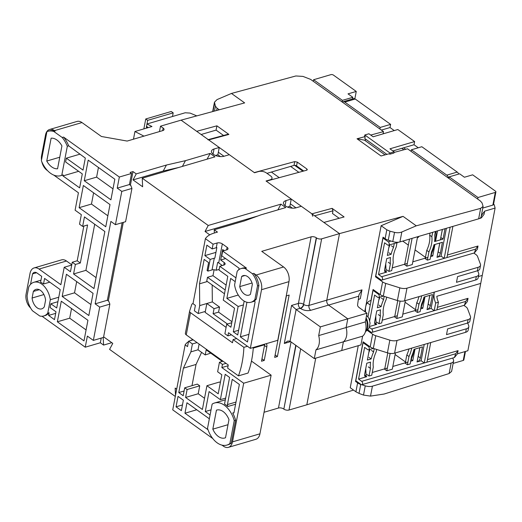 <?xml version="1.0" encoding="UTF-8"?>
<svg xmlns="http://www.w3.org/2000/svg" width="522" height="522" viewBox="0 0 522 522"><rect width="100%" height="100%" fill="white"/><g stroke="black" fill="none" stroke-linecap="round" stroke-linejoin="round"><path stroke-width="0.78" d="M228.01 424.693L212.826 429.149L216.447 410.142L216.871 410.018M216.447 410.142A14.544 9.213 73.6 0 1 216.663 410.077A14.544 9.213 73.6 0 1 223.135 411.551A14.544 9.213 73.6 0 1 228.975 419.616L225.517 437.743A14.544 9.213 73.6 0 1 224.852 437.984A14.544 9.213 73.6 0 1 212.826 429.149M210.066 414.99L205.276 411.551L209.081 391.585L220.362 399.663L225.204 374.3L229.602 377.452L224.532 404.035A21.931 13.892 73.6 0 1 225.719 404.811A21.931 13.892 73.6 0 1 227.775 406.514L227.429 404.576L232.238 379.344L239.363 384.446L233.934 412.895L232.695 413.032A21.931 13.892 73.6 0 1 235.605 420.243L234.234 420.647L229.856 443.589A21.931 13.892 73.6 0 1 226.933 445.077A21.931 13.892 73.6 0 1 207.534 428.294L212.141 404.119A21.931 13.892 73.6 0 1 214.581 402.984A21.931 13.892 73.6 0 1 224.343 405.209A21.931 13.892 73.6 0 1 234.234 420.647M232.695 413.032L233.98 412.654M235.585 404.224L227.775 406.514M49.786 282.154L43.528 283.988A17.552 11.119 -106.4 0 0 43.078 283.655A17.552 11.119 -106.4 0 0 40.579 282.258L41.708 276.366L36.899 272.928A6.173 3.908 73.6 0 0 34.282 272.386A6.173 3.908 73.6 0 0 32.534 273.919L30.537 284.366M50.321 299.7A17.552 11.119 -106.4 0 0 41.708 284.059A17.552 11.119 -106.4 0 0 33.891 282.278A17.552 11.119 -106.4 0 0 28.749 286.95L27.092 295.648A17.552 11.119 -106.4 0 0 32.462 310.766L39.763 315.999A17.552 11.119 -106.4 0 0 43.776 315.96A17.552 11.119 -106.4 0 0 47.75 313.148L50.321 299.7L58.771 297.22M39.313 289.703L33.349 291.452A10.159 6.434 73.6 0 1 35.972 289.364A10.159 6.434 73.6 0 1 40.501 290.402A10.159 6.434 73.6 0 1 45.577 300.215L44.324 306.779A10.159 6.434 73.6 0 1 41.695 308.867A10.159 6.434 73.6 0 1 32.096 298.023L33.349 291.452M241.653 276.484A10.159 6.434 73.6 0 1 243.187 275.649A10.159 6.434 73.6 0 1 247.709 276.686A10.159 6.434 73.6 0 1 252.38 284.17L250.443 294.323A10.159 6.434 73.6 0 1 248.909 295.152A10.159 6.434 73.6 0 1 239.715 286.637L241.653 276.484L244.929 275.518M51.123 138.18A15.706 9.944 73.6 0 1 56.911 140.007A15.706 9.944 73.6 0 1 61.922 145.919L57.564 168.776A15.706 9.944 73.6 0 1 46.758 161.044L51.123 138.18M220.388 156.58L217.857 154.766L219.247 147.478L181.088 120.145L244.655 102.899L231.455 93.445L295.843 75.971L302.975 76.408L310.623 79.39L383.5 131.596L370.737 135.061M292.385 208.161L289.854 206.347L291.25 199.052L266.05 181.003L270.161 179.796A5.54 2.701 10.8 0 0 272.008 178.256A5.54 2.701 10.8 0 0 270.677 176.005L266.357 172.912A5.54 2.701 10.8 0 0 258.644 171.542L254.527 172.749L229.328 154.701L224.114 156.228A7.758 3.778 -169.2 0 1 215.593 155.53A7.758 3.778 -169.2 0 1 211.449 151.165A7.758 3.778 -169.2 0 1 214.033 149.005L219.247 147.478M159.484 131.57L160.508 126.18L163.151 128.073A3.693 1.801 -169.2 0 1 164.038 129.567A3.693 1.801 -169.2 0 1 162.805 130.598L127.14 141.064L101.418 136.49L81.98 122.566L54.542 130.617L55.143 131.048L53.773 131.453L62.17 137.469L63.54 137.064L119.342 177.036L131.551 173.454L130.108 172.423L132.993 171.575L136.229 173.898L166.414 165.043L185.447 160.665L210.144 153.422L214.94 156.861L142.232 178.198L208.232 225.471L280.94 204.141L285.743 207.58L261.046 214.823L244.413 220.917L214.229 229.771L217.472 232.094L214.177 233.06A29.558 14.394 10.8 0 0 205.387 238.678L213.067 244.179L217.185 242.971A3.693 1.801 -169.2 0 1 222.333 243.885L227.129 247.324A3.693 1.801 -169.2 0 1 228.016 248.818A3.693 1.801 -169.2 0 1 226.783 249.849L222.672 251.056L246.488 268.119L245.118 268.523L252.42 273.75L253.79 273.345L256.139 275.029L283.577 266.977L261.737 251.336L311.125 236.844A3.693 1.801 -169.2 0 1 316.267 237.758L316.508 237.928A3.693 1.801 -169.2 0 0 321.65 238.841L339.489 233.608L326.785 300.183L339.489 233.608L301.325 206.275L296.118 207.802A7.758 3.778 -169.2 0 1 287.589 207.103A7.758 3.778 -169.2 0 1 283.453 202.738A7.758 3.778 -169.2 0 1 286.036 200.585L291.25 199.052M321.65 238.841L308.952 305.416L326.785 300.183A3.693 2.342 -106.4 0 0 328.586 305.076A3.693 2.342 73.6 0 1 326.785 300.183L361.987 289.854L360.291 298.734A7.393 3.602 10.8 0 0 358.262 299.909M320.345 326.876L318.681 335.594A13.859 8.776 73.6 0 1 315.96 349.864L314.296 358.581L341.734 350.53L343.398 341.812A13.859 8.776 -106.4 0 0 346.119 327.542L347.782 318.825L328.586 305.076L347.782 318.825L320.345 326.876L296.104 309.513L291.57 305.429L298.427 303.419L311.125 236.844M295.752 345.296L283.851 409.118A3.693 1.801 10.8 0 0 288.999 410.031L306.832 404.798L315.725 358.157L306.832 404.798L353.518 390.078M283.616 408.948A3.693 1.801 10.8 0 0 278.467 408.034L291.074 341.943M264.047 412.263L278.467 408.034M251.46 361.08L271.127 375.168L259.936 433.815L232.499 441.866L243.689 383.22L221.85 367.573L222.45 364.402L219.449 362.255L217.635 371.768L221.837 374.776L218.209 393.797L206.927 385.712L202.392 409.489L185.591 397.457L187.104 389.529L184.703 387.813L183.196 395.735L178.765 392.564L183.418 368.154L190.889 351.88L192.403 343.959L188.559 341.205L187.535 346.595L185.134 344.879L172.736 409.868L212.741 438.526M221.974 445.136L223.488 446.219A11.086 7.021 73.6 0 0 228.421 447.347L255.858 439.296A11.086 7.021 73.6 0 0 259.936 433.815M103.624 336.834L112.765 343.385L109.574 349.381L175.294 396.459M42.041 316.241L85.243 347.195L100.335 342.765L103.578 345.088L111.786 342.68M160.508 126.18L181.088 120.145L196.69 131.316L216.904 125.835L216.082 130.115L223.56 135.466M217.857 154.766L215.462 155.471M289.854 206.347L287.459 207.051M318.681 335.594L346.119 327.542L347.782 318.825L366.992 313.193L365.328 321.911A13.859 8.776 73.6 0 1 362.607 336.175L360.943 344.892L341.734 350.53L343.398 341.812A13.859 8.776 -106.4 0 0 346.119 327.542L365.328 321.911M315.96 349.864L362.607 336.175M314.296 358.581L290.056 341.218L287.805 341.016L284.307 343.469L291.57 305.429M266.403 343.633A7.393 4.444 -54.4 0 1 266.781 347.117L264.236 360.434L261.496 361.237L264.641 344.755L253.281 348.089M277.41 356.572L274.663 357.374L286.395 295.876L289.142 295.067L277.41 356.572L275.127 354.94M232.499 441.866A11.086 7.021 73.6 0 1 228.421 447.347M235.605 420.243L231.233 443.191A21.931 13.892 73.6 0 1 228.303 444.672L226.933 445.077M208.004 429.723L184.964 413.222L186.961 402.762L209.342 418.794M178.035 396.368L183.366 400.185L181.369 410.644L176.044 406.827L178.035 396.368M185.134 344.879A29.558 14.394 -169.2 0 1 188.475 341.656M189.995 340.788A29.558 14.394 -169.2 0 1 192.853 339.594M176.684 389.171L175.164 388.081L175.509 395.311M214.229 229.771L214.385 233.001M209.753 234.848L205.042 231.474L208.232 225.471M142.232 178.198L142.643 186.778L133.038 179.901L136.229 173.898M132.993 171.575L130.389 185.232M123.303 222.379L108.315 300.94M101.229 338.086L100.335 342.765M103.578 345.088L103.212 337.506M122.155 222.711L107.362 300.261L108.804 301.292L109.861 304.13L99.715 307.106L93.36 340.396L87.363 336.096L85.243 347.195M66.424 274.252L93.066 293.338L88.831 315.529L62.19 296.444L66.424 274.252M61.283 301.201L87.924 320.286L83.99 340.892L57.355 321.806L61.283 301.201M83.357 185.493L109.998 204.572L105.764 226.763L79.122 207.684L83.357 185.493M88.192 160.13L114.833 179.216L110.905 199.822L84.264 180.736L88.192 160.13M53.74 175.085L78.424 192.768L75.096 210.203L81.334 214.672L79.52 224.179L82.639 226.417L84.453 216.904L104.857 231.52L93.973 288.581L73.569 273.972L75.383 264.458L72.264 262.227L70.45 271.734L64.213 267.264L60.885 284.699L39.046 269.058A11.086 7.021 -106.4 0 0 34.113 267.93A11.086 7.021 -106.4 0 0 30.028 273.411L26.1 294.017A11.086 7.021 -106.4 0 0 30.563 307.934M43.528 283.988L44.585 278.428L60.219 289.625L56.715 307.987L50.836 303.778L57.916 301.703M43.776 315.96L45.146 315.556A17.552 11.119 73.6 0 0 49.127 312.743L48.611 315.425L54.49 319.64L55.991 311.791L50.112 307.582L50.836 303.778M99.715 307.106L95.154 303.843L110.873 221.419L115.434 224.682L121.783 191.398L117.228 188.129L119.342 177.036M63.54 137.064A23.092 14.629 73.6 0 1 68.682 145.853L85.314 158.068L83.018 170.113L66.34 158.166L79.899 154.186M53.773 131.453A23.092 14.629 -106.4 0 0 47.841 131.322A23.092 14.629 -106.4 0 0 46.915 131.648L41.368 160.698A23.092 14.629 -106.4 0 0 60.846 175.64L62.216 175.235A23.092 14.629 73.6 0 0 63.142 174.909L62.953 175.914L79.631 187.868L82.293 173.917L65.609 161.97L66.34 158.166M47.841 131.322L49.212 130.918A23.092 14.629 73.6 0 1 55.143 131.048M54.542 130.617A11.086 7.021 -106.4 0 0 49.603 129.489A11.086 7.021 -106.4 0 0 45.525 134.97L41.597 155.576A11.086 7.021 -106.4 0 0 41.499 160.032M41.812 161.768A11.086 7.021 -106.4 0 0 46.98 170.244L47.548 170.648M34.113 267.93L61.544 259.878A11.086 7.021 73.6 0 1 66.483 261.007L71.775 264.798M64.213 267.264L71.723 265.059M143.941 136.131L134.937 131.518L151.954 126.526L146.982 123.982L146.525 126.357L148.274 127.609M146.982 123.982L185.186 112.772L190.093 113.091L196.794 115.884M134.937 131.518L133.475 139.204M283.577 266.977A11.086 7.021 73.6 0 1 288.966 281.645L277.776 340.298L250.338 348.35L228.499 332.703L227.892 335.874L231.461 334.824M256.139 275.029A11.086 7.021 73.6 0 1 261.529 289.697L250.338 348.35M245.118 268.523A17.552 11.119 -106.4 0 0 241.105 268.562A17.552 11.119 -106.4 0 0 237.184 271.303L234.58 284.934A17.552 11.119 -106.4 0 0 250.991 302.245A17.552 11.119 -106.4 0 0 254.912 299.498L257.516 285.867A17.552 11.119 -106.4 0 0 252.42 273.75M241.105 268.562L242.476 268.158A17.552 11.119 73.6 0 1 246.488 268.119M222.672 251.056L221.765 255.813L239.069 268.204L238.776 269.737M224.179 250.612L222.666 249.529L220.675 259.995L225.589 258.553M222.346 265.515L218.698 262.905A3.693 1.801 10.8 0 0 217.674 262.351L216.16 270.272A3.693 1.801 10.8 0 0 212.043 269.92L207.932 271.127L207.084 270.513L208.591 262.592L204.161 259.414L199.508 283.824L207.351 281.521M235.931 277.854L219.769 266.272L223.886 265.065A3.693 1.801 -169.2 0 0 225.112 264.034A3.693 1.801 -169.2 0 0 224.225 262.54L220.675 259.995M207.932 271.127L210.17 259.395L214.281 258.188A3.693 1.801 -169.2 0 1 214.862 258.064L216.858 247.604A3.693 1.801 10.8 0 0 216.278 247.728L212.16 248.935L213.067 244.179M210.17 259.395L204.885 255.61L206.882 245.151L212.16 248.935M205.387 238.678L192.996 303.667L195.391 305.383L194.367 310.773L198.203 313.526L199.717 305.598L199.508 283.824M280.94 204.141L277.887 209.883M258.044 215.925L205.042 231.474M210.144 153.422L207.09 159.164M182.393 166.414L185.447 160.665M178.818 167.458L163.223 171.046L166.414 165.043M163.223 171.046L133.038 179.901M131.551 173.454L129.436 184.547L117.228 188.129M60.846 175.64A23.092 14.629 -106.4 0 0 61.772 175.314L67.312 146.258A23.092 14.629 -106.4 0 0 62.17 137.469M81.98 122.566A11.086 7.021 -106.4 0 0 77.041 121.443L49.603 129.489M206.927 385.712L219.553 382.013L220.349 382.58M210.744 353.14L205.224 354.947L206.19 349.877L222.3 361.42M201.596 352.35L196.044 364.447L191.992 385.673M184.703 387.813L197.329 384.107L199.724 385.83L198.216 393.751L204.533 398.279M219.449 362.255L223.018 361.204M226.019 363.358L222.45 364.402M264.041 344.324L264.641 344.755M264.236 360.434L261.959 358.803M236.662 338.55L233.093 339.594L243.891 347.332A90.528 57.342 -106.4 0 1 238.45 375.866L227.651 368.127L228.258 364.956L186.256 334.87A3.693 1.801 10.8 0 1 185.369 333.375A3.693 1.801 10.8 0 1 185.395 333.264M238.45 375.866L248.054 373.047A90.528 57.342 -106.4 0 0 253.327 347.469M198.203 313.526L205.087 311.503M233.093 339.594L232.486 342.765L190.491 312.678A3.693 1.801 -169.2 0 1 189.603 311.184A3.693 1.801 -169.2 0 1 189.63 311.073L191.776 304.47A3.693 1.801 -169.2 0 1 192.977 303.55L193.016 303.536M219.769 266.272L219.044 270.076L227.794 276.347L223.259 300.117L234.535 308.202L230.907 327.222L226.711 324.214L224.897 333.721L227.892 335.874M199.717 305.598L206.849 303.504L205.159 312.384L226.104 327.385M226.711 324.214L231.768 322.726M212.173 284.979L212.337 301.892L219.54 307.053L218.568 312.123L231.957 321.715M214.105 269.77L212.976 275.688L207.488 277.293L206.758 281.097L224.467 293.782M271.127 375.168L243.689 383.22M221.85 367.573L228.107 365.739M231.233 443.191L229.856 443.589M236.003 402.057L227.429 404.576M225.661 398.11L220.362 399.663M211.045 409.861L205.276 411.551M196.742 409.77L184.964 413.222M182.452 404.948L176.044 406.827M199.11 344.083L198.021 349.792L190.889 351.88M192.403 343.959L197.042 342.595M196.044 364.447L183.418 368.154M184.096 390.998L178.765 392.564M198.216 393.751L185.591 397.457M187.104 389.529L199.724 385.83M93.36 340.396L103.513 337.414L109.861 304.13M129.436 184.547L130.872 185.578L131.935 188.422L121.783 191.398M76.675 281.599L74.535 292.822L62.19 296.444M74.535 292.822L90.926 304.561M71.54 308.548L69.7 318.185L57.355 321.806M69.7 318.185L86.084 329.924M93.614 192.833L91.467 204.056L79.122 207.684M91.467 204.056L107.858 215.795M98.449 167.477L96.609 177.115L84.264 180.736M96.609 177.115L112.993 188.853M75.383 264.458L80.323 263.01L87.579 224.969L82.639 226.417M94.71 224.251L85.915 270.344L73.569 273.972M85.915 270.344L96.061 277.613M72.264 262.227L77.204 260.778L83.827 226.072M63.142 174.909L61.772 175.314M62.953 175.914L78.652 171.307M67.312 146.258L68.682 145.853M115.434 224.682L125.587 221.706L131.935 188.422M107.362 300.261L95.154 303.843M49.127 312.743L47.75 313.148M48.611 315.425L55.691 313.35M36.586 272.732L32.534 273.919M43.913 294.552L32.096 298.023M252.041 283.015L239.715 286.637M253.79 273.345A17.552 11.119 73.6 0 1 258.886 285.469L256.282 299.093A17.552 11.119 73.6 0 1 254.553 300.763L255.095 301.964L247.467 341.962L240.342 336.86L246.939 302.271M244.165 301.103L237.706 334.974L233.308 331.822L238.143 306.46L226.861 298.382L230.672 278.409L235.207 281.658M257.516 285.867L258.886 285.469M254.912 299.498L256.282 299.093M204.885 255.61L215.945 252.367M227.422 324.005L213.08 313.735L214.053 308.665L206.849 303.504L212.337 301.892M59.762 157.226L46.758 161.044M198.021 349.792L205.224 354.947M243.891 347.332L247.461 346.288M219.54 307.053L214.053 308.665M213.08 313.735L218.568 312.123M207.488 277.293L225.191 289.978M188.559 341.205L193.199 339.848M80.323 263.01L77.204 260.778M238.267 295.034L226.861 298.382M243.441 304.907L238.143 306.46M238.6 330.269L233.308 331.822M248.916 334.348L240.342 336.86M216.16 270.272L219.175 269.391M212.976 275.688L226.124 285.103M172.495 116.491L173.193 112.863L171.268 111.486L145.755 118.97L143.857 128.901M173.193 112.863L147.674 120.347L146.343 127.322L147.426 127.003M147.184 127.929L146.343 127.322M147.674 120.347L145.755 118.97M313.298 81.315L313.598 79.729L330.883 74.653A1.847 0.9 10.8 0 1 333.46 75.109L356.258 91.441L354.856 98.795M356.258 91.441L348.024 93.862L352.826 97.301L352.513 98.958M313.598 79.729L342.399 100.355L352.826 97.301M342.399 100.355L342.099 101.94M430.069 233.08L429.671 235.148L431.831 236.701A25.598 15.392 -54.4 0 1 431.557 243.957A25.598 15.392 -54.4 0 1 428.934 251.904L427.361 260.152L430.102 259.343L431.557 251.728A29.33 17.637 -54.4 0 0 433.984 244.74L442.428 242.26L440.314 253.359A3.693 2.225 -54.4 0 1 436.966 257.333L441.077 256.126L444.196 258.357L381.641 276.719L378.522 274.481L384.57 242.782L387.689 245.014A1.847 1.168 -106.4 0 0 388.512 245.203A1.847 1.168 -106.4 0 0 389.223 243.709A1.847 1.168 -106.4 0 0 388.296 241.843L383.011 238.065L383.905 237.797M429.671 235.148A25.598 15.392 -54.4 0 1 429.397 242.41A25.598 15.392 -54.4 0 1 426.774 250.351L425.28 258.175M411.682 348.141A25.598 15.392 -54.4 0 1 411.604 348.572A25.598 15.392 -54.4 0 1 408.98 356.519L407.401 364.767L410.148 363.958L411.597 356.343A29.33 17.637 -54.4 0 0 414.024 349.355L422.474 346.876L420.354 357.975A3.693 2.225 -54.4 0 1 417.006 361.948L421.123 360.741L424.229 344.455M421.659 295.83A25.598 15.392 -54.4 0 1 421.58 296.261A25.598 15.392 -54.4 0 1 418.957 304.209L417.385 312.456L420.125 311.654L421.58 304.039A29.33 17.637 125.6 0 0 424.001 297.051L432.451 294.571L430.33 305.664A3.693 2.225 -54.4 0 1 426.983 309.637L431.1 308.43L434.206 292.15M493.551 204.206L494.236 204.696L495.097 208.082L467.882 350.738L457.455 353.799L454.427 357.537L455.706 353.74L458.062 350.627L457.455 353.799M472.658 174.824L495.456 191.156A1.847 0.9 -169.2 0 1 495.9 191.907A1.847 0.9 -169.2 0 1 495.287 192.422L478.002 197.492L449.201 176.86L459.628 173.8L464.423 177.239L472.658 174.824M482.765 208.063L492.866 205.1A1.847 0.9 10.8 0 0 493.479 204.585L495.9 191.907M465.467 351.45L463.849 359.926A1.847 0.9 -169.2 0 1 463.236 360.441L453.135 363.403M478.002 197.492L477.695 199.078M449.201 176.86L448.9 178.446M478.387 276.549L482.25 275.414M495.097 208.082L484.67 211.142L484.064 214.314L481.708 217.426L481.036 218.052L480.827 217.446M447.432 254.99L478.015 246.012L477.408 249.183L474.387 252.922L475.666 249.124L446.943 257.555L452.887 226.385M484.67 211.142L482.315 214.255L481.545 214.483M455.706 353.74L361.687 381.334A1.847 1.168 -106.4 0 1 362.614 383.2A1.847 1.168 -106.4 0 1 361.903 384.688A1.847 1.168 -106.4 0 1 361.08 384.499L355.802 380.721L363.058 342.68L363.951 342.412M480.723 283.407L436.829 296.287A12.195 7.726 -106.4 0 0 438.421 302.212L435.681 303.014A12.195 7.726 73.6 0 1 434.363 292.105M437.456 307.295L468.038 298.323L467.431 301.488L464.41 305.233L465.683 301.435L436.966 309.859L438.421 302.212M427.479 359.599L458.062 350.627M379.207 293.893L378.313 294.154L373.034 290.369L373.928 290.108M381.641 276.719A1.847 1.168 -106.4 0 1 382.574 278.585A1.847 1.168 -106.4 0 1 381.863 280.073A1.847 1.168 -106.4 0 1 381.034 279.883L375.755 276.105L383.011 238.065M478.015 246.012L475.666 249.124M439.831 243.024L438.154 251.813A3.693 2.225 -54.4 0 1 437.945 252.55M442.415 229.458L440.803 237.562M436 238.972L435.57 239.102M378.522 274.481L386.75 272.066L384.59 270.52A3.693 2.225 -54.4 0 1 384.551 270.533M409.489 239.115L404.707 264.21M481.206 216.245L482.315 214.255M419.871 347.639L418.194 356.428A3.693 2.225 -54.4 0 1 417.985 357.165M361.687 381.334L358.568 379.096L366.796 376.682L364.637 375.135A3.693 2.225 -54.4 0 1 364.597 375.142M409.013 348.924A25.598 15.392 -54.4 0 1 406.814 354.967L405.326 362.79M387.781 352.937L384.747 368.826M358.568 379.096L364.61 347.398L367.729 349.629A1.847 1.168 73.6 0 0 368.558 349.818L373.367 348.409M369.23 346.197L368.336 346.458A1.847 1.168 73.6 0 1 369.269 348.324A1.847 1.168 73.6 0 1 368.558 349.818M368.336 346.458L363.058 342.68M426.983 362.17L430.728 342.549M431.1 308.43L434.219 310.668L371.664 329.023A1.847 1.168 -106.4 0 1 372.591 330.889A1.847 1.168 -106.4 0 1 371.879 332.383A1.847 1.168 -106.4 0 1 371.057 332.194L367.729 329.806M468.038 298.323L465.683 301.435M435.681 303.014L434.219 310.668L436.966 309.859M373.034 290.369L368.003 316.756M429.847 295.335L428.171 304.117A3.693 2.225 -54.4 0 1 427.962 304.855M369.602 326.478L376.773 324.371L374.613 322.824A3.693 2.225 -54.4 0 1 374.574 322.837M418.99 296.613A25.598 15.392 -54.4 0 1 416.797 302.662L415.303 310.479M397.757 300.633L394.723 316.521M378.313 294.154A1.847 1.168 73.6 0 1 379.246 296.02A1.847 1.168 73.6 0 1 378.535 297.507A1.847 1.168 73.6 0 1 377.713 297.325L374.594 295.087L369.733 320.547M371.664 329.023L369.289 327.32M446.943 257.555L444.196 258.357L450.147 227.187M388.955 252.778L391.115 254.325L387.337 255.434L389.334 244.962M391.115 254.325A29.33 17.637 -54.4 0 1 393.542 247.337L391.383 245.79M394.273 243.513L393.542 247.337M425.202 258.605L427.361 260.152M404.622 264.641L406.782 266.187L412.269 264.576L417.58 236.747M386.789 269.874L388.949 271.42L391.689 270.618L393.268 262.37A25.598 15.392 -54.4 0 1 396.165 247.167L397.014 242.704M445.018 228.695L443.034 239.089L440.875 237.543M443.034 239.089L434.585 241.569A29.33 17.637 -54.4 0 0 434.695 235.259L435.413 231.514M388.237 262.259L390.397 263.806A29.33 17.637 -54.4 0 1 390.515 257.496L386.73 258.605L384.616 269.698A3.693 2.225 -54.4 0 0 385.203 271.897A3.693 2.225 -54.4 0 0 386.75 272.066M390.397 263.806L388.949 271.42M426.774 250.351L428.934 251.904M432.673 232.316L431.831 236.701M412.093 238.352L406.782 266.187M369.002 357.394L371.162 358.94L367.377 360.049L369.374 349.577M371.162 358.94A29.33 17.637 -54.4 0 1 373.589 351.952L371.429 350.399M374.209 348.67L373.589 351.952M405.242 363.221L407.401 364.767M384.668 369.256L386.828 370.803L392.316 369.191L395.422 352.911M366.829 374.489L368.989 376.036L371.736 375.233L373.308 366.986A25.598 15.392 -54.4 0 1 376.212 351.776L376.656 349.44M427.988 343.352L424.242 362.973L421.123 360.741M368.284 366.875L370.444 368.421A29.33 17.637 -54.4 0 1 370.555 362.111L366.777 363.221L364.656 374.313A3.693 2.225 -54.4 0 0 365.25 376.512A3.693 2.225 -54.4 0 0 366.796 376.682M370.444 368.421L368.989 376.036M406.814 354.967L408.98 356.519M390.143 353.414L386.828 370.803M378.979 305.083L381.138 306.636L377.354 307.745L379.357 297.266M381.138 306.636A29.33 17.637 -54.4 0 1 383.566 299.641L381.406 298.095M384.192 296.365L383.566 299.641M415.225 310.91L417.385 312.456M394.645 316.952L396.805 318.498L402.292 316.887L405.398 300.6M376.812 322.185L378.972 323.731L381.712 322.922L383.285 314.675A25.598 15.392 -54.4 0 1 386.189 299.471L386.632 297.135M378.261 314.57L380.421 316.117A29.33 17.637 -54.4 0 1 380.531 309.8L376.753 310.91L374.633 322.009A3.693 2.225 -54.4 0 0 375.227 324.208A3.693 2.225 -54.4 0 0 376.773 324.371M380.421 316.117L378.972 323.731M416.797 302.662L418.957 304.209M400.12 301.109L396.805 318.498M441.077 256.126L446.388 228.29M426.063 257.803L415.062 249.927M408.348 245.118L402.736 241.099M417.339 238.006L419.12 236.29M436.027 231.331A51.73 31.111 -54.4 0 1 435.198 241.392M434.526 244.583A51.73 31.111 -54.4 0 1 430.807 255.669M442.343 229.478L440.359 239.879M439.759 243.043L437.038 257.313M388.773 247.891L390.012 244.759M386.071 271.577L385.732 263.838M430.624 256.602L432.758 255.982L434.957 244.453M435.557 241.281L437.54 230.887M392.211 267.877L407.304 263.447M412.791 261.835L427.883 257.411M432.758 255.982L431.159 254.834M418.683 236.42L417.424 237.562M416.08 310.114L405.085 302.238M424.549 296.887A51.73 31.111 -54.4 0 1 420.83 307.973M429.776 295.354L427.055 309.618M378.796 300.196L380.036 297.07M376.094 323.888L375.755 316.143M420.647 308.913L422.781 308.287L424.973 296.764M382.234 320.182L397.327 315.758M402.814 314.146L417.907 309.716M370.242 305.005L367.266 302.871M422.781 308.287L421.176 307.145M406.103 362.418L395.108 354.542M414.566 349.198A51.73 31.111 -54.4 0 1 410.847 360.284M419.799 347.659L417.078 361.922M368.819 352.507L370.059 349.375M366.118 376.192L365.778 368.454M410.67 361.217L412.798 360.598L414.997 349.068M372.258 372.493L387.35 368.062M392.838 366.451L407.923 362.027M412.798 360.598L411.199 359.449M365.7 331.496L368.278 329.121L369.139 327.659L370.078 323.105L369.034 318.55L366.594 315.249M365.367 331.907A10.903 6.903 -106.4 0 0 365.909 318.857M383.063 133.867L383.5 131.596M394.012 152.45L407.499 148.79L480.377 200.996L482.041 202.914L483.091 206.386L480.645 208.35L416.256 225.824L403.056 216.362L339.489 233.608L323.888 222.437L344.102 216.95L332.103 208.356L311.888 213.837L266.285 181.173L306.714 170.205L307.327 169.715L306.877 168.978L297.279 162.101L294.715 161.611L254.286 172.58L208.689 139.916L228.904 134.428L216.904 125.835M463.875 305.39L465.911 306.838A7.393 3.602 -169.2 0 1 467.575 308.776L470.459 316.495A7.393 3.602 10.8 0 1 470.563 317.559L469.898 321.043A7.393 3.602 -169.2 0 1 467.438 323.098L447.602 328.919L446.512 334.628L466.355 328.808L465.689 332.292L394.58 353.159A7.393 3.602 -169.2 0 1 387.422 352.833L373.334 348.396A7.393 3.602 10.8 0 1 370.202 346.895L363.09 341.799L355.528 381.425L357.609 382.913A7.393 3.602 -169.2 0 0 360.741 384.42L359.032 393.399L363.495 395.082L370.516 396.1L384.166 394.025L449.135 373.537L451.608 371.396L453.592 361.015A7.393 3.602 -169.2 0 1 451.132 363.064L372.414 386.163L370.516 396.1M473.859 253.079L475.888 254.534A7.393 3.602 -169.2 0 1 477.552 256.465L480.436 264.191A7.393 3.602 10.8 0 1 480.54 265.248L479.881 268.739A7.393 3.602 10.8 0 1 477.421 270.794L478.087 267.303A7.393 3.602 10.8 0 0 480.54 265.248M452.763 358.027L453.487 359.952A7.393 3.602 -169.2 0 1 453.592 361.015M358.255 345.681L350.236 387.722L355.913 391.794L359.032 393.399M364.761 311.595L381.138 225.726L403.056 216.362M394.13 151.824L393.895 153.076L389.797 154.186L389.197 153.755L381.034 155.974L357.028 138.78L365.198 136.562L364.597 136.131L364.819 134.976L368.93 133.769L373.132 136.777L397.829 129.534L414.625 141.566L389.934 148.816L394.13 151.824L390.019 153.031L364.819 134.976M201.133 134.5L216.082 130.115M356.422 381.164L355.528 381.425M372.414 386.163A7.393 3.602 10.8 0 1 365.263 385.843L361.7 384.721M361.146 384.544L360.741 384.42M467.705 323.014L468.704 325.689A7.393 3.602 -169.2 0 1 468.808 326.752L468.149 330.237A7.393 3.602 -169.2 0 1 465.689 332.292M468.808 326.752A7.393 3.602 -169.2 0 1 466.355 328.808M367.214 330.341L372.623 334.217A7.393 3.602 -169.2 0 0 375.755 335.718L389.843 340.155A7.393 3.602 10.8 0 0 396.994 340.474L468.103 319.614A7.393 3.602 10.8 0 0 470.563 317.559M477.421 270.794L457.579 276.614L456.489 282.317L476.332 276.497A7.393 3.602 10.8 0 0 478.791 274.442L478.126 277.932A7.393 3.602 -169.2 0 1 475.666 279.988L404.557 300.848A7.393 3.602 -169.2 0 1 397.405 300.528L383.318 296.091A7.393 3.602 10.8 0 1 380.179 294.584L373.067 289.488L370.946 300.62A12.006 7.608 73.6 0 0 370.105 300.789A12.006 7.608 73.6 0 0 365.687 306.727A12.006 7.608 73.6 0 0 365.687 312.254M478.791 274.442A7.393 3.602 10.8 0 0 478.681 273.384L477.682 270.709M376.375 276.549L375.488 276.81L382.6 281.906A7.393 3.602 -169.2 0 0 385.732 283.407L399.819 287.844A7.393 3.602 10.8 0 0 406.977 288.17L478.087 267.303M483.091 206.386L481.108 216.774A7.393 3.602 -169.2 0 1 478.648 218.822L399.93 241.921A7.393 3.602 -169.2 0 1 392.779 241.601L388.257 240.179L389.973 231.194L386.815 229.797L381.138 225.726M375.488 276.81L383.044 237.184L385.125 238.671A7.393 3.602 10.8 0 0 388.257 240.179M401.809 148.32L403.852 149.781M366.294 139.642L364.513 140.164L385.053 154.877M389.973 231.194L394.541 232.355C397.203 232.969 399.63 232.845 401.823 231.983L416.256 225.824M358.986 294.741L357.59 304.835A7.393 3.602 10.8 0 0 359.377 307.739L366.992 313.193M358.96 294.884L361.987 289.854M314.609 215.788L332.997 210.803L332.481 213.498L339.176 218.287M298.878 172.332L290.61 166.407M303.732 171.014L296.561 165.879A1.847 0.9 10.8 0 0 294.636 165.33L302.89 171.242M219.279 109.783L217.061 108.191L215.416 106.149L214.464 102.208L217.028 99.604L231.455 93.445M312.782 216.284L311.888 213.837M290.343 203.808L295.974 207.847M332.997 210.803L332.103 208.356M364.513 140.164L357.028 138.78M365.198 136.562L364.813 138.578L386.88 154.381M228.904 134.428L228.094 134.239L208.271 139.615M207.88 139.72L208.689 139.916M218.34 152.235L223.971 156.267M294.636 165.33A1.847 0.9 10.8 0 0 293.99 165.415L266.964 173.35M279.244 177.663L271.407 172.045M294.976 208.056L295.132 207.241M389.797 154.186L390.019 153.031M414.625 141.566L414.024 144.738L403.597 147.798L405.672 149.285M383.833 133.639L383.194 133.182M342.419 102.175A3.693 2.342 73.6 0 1 343.156 101.699A3.693 2.342 73.6 0 1 344.801 102.077L355.228 99.017A3.693 2.342 -106.4 0 0 353.583 98.638L343.156 101.699M355.228 99.017L390.626 124.373L380.199 127.433L379.899 129.019M380.199 127.433L344.801 102.077M411.095 151.367L411.401 149.781L421.828 146.728L457.226 172.084L446.799 175.144A3.693 2.342 73.6 0 1 448.574 178.217M446.799 175.144L411.401 149.781M390.626 124.373L390.019 127.544L394.26 130.578M414.024 144.738L418.259 147.772M458.688 174.08A3.693 2.342 -106.4 0 0 457.226 172.084M381.38 130.082L390.019 127.544M392.896 150.936L403.597 147.798M213.061 154.12L214.033 149.005M270.096 180.142L270.161 179.796M285.058 205.694L286.036 200.585M316.267 237.758L303.569 304.333A3.693 1.801 10.8 0 0 298.427 303.419A3.693 2.342 -106.4 0 0 300.222 308.306L300.463 308.476C303.706 310.446 307.132 311.06 310.747 310.309L358.764 296.215M316.508 237.928L303.569 304.333A3.693 2.225 125.6 0 1 300.222 308.306L296.104 309.513L290.056 341.218M300.672 348.82L288.999 410.031M290.623 341.616L284.307 343.469M162.662 130.637L163.151 128.073M261.529 289.697L288.966 281.645M226.639 249.888L227.129 247.324M218.698 262.905L222.333 243.885M224.225 262.54L223.736 265.104M217.185 242.971L216.278 247.728M310.747 310.309A3.693 2.342 73.6 0 1 308.952 305.416A3.693 1.801 10.8 0 1 303.811 304.502A3.693 2.225 125.6 0 1 300.463 308.476M295.994 345.466L283.851 409.118M264.497 345.486L266.781 347.117M39.046 269.058L66.483 261.007M212.043 269.92L214.281 258.188M190.491 312.678L186.256 334.87M495.287 192.422L492.866 205.1M464.919 351.606L463.236 360.441M391.017 241.047L388.296 241.843M438.154 251.813L440.314 253.359M418.194 356.428L420.354 357.975M428.171 304.117L430.33 305.664M366.098 330.889A10.081 6.388 -106.4 0 0 366.098 317.852M451.132 363.064L449.135 373.537M365.263 385.843L363.495 395.082M355.913 391.794L357.609 382.913M370.202 346.895L372.623 334.217M385.125 238.671L386.815 229.797M380.179 294.584L382.6 281.906M217.061 108.191L216.617 110.501M399.93 241.921L401.823 231.983M480.645 208.35L478.648 218.822M294.715 161.611L293.99 165.415M297.279 162.101L296.561 165.879M306.877 168.978L306.642 170.224M375.755 335.718L373.334 348.396M387.422 352.833L389.843 340.155M394.58 353.159L396.994 340.474M467.438 323.098L468.103 319.614M404.557 300.848L406.977 288.17M399.819 287.844L397.405 300.528M475.666 279.988L476.332 276.497M385.732 283.407L383.318 296.091M394.541 232.355L392.779 241.601M213.002 111.486L214.542 103.415M215.416 106.149L214.477 111.088M271.734 179.698L272.008 178.256M225.328 399.826L214.581 402.984M40.977 280.197L33.891 282.278M254.723 301.148L250.991 302.245M189.603 311.184L185.369 333.375M388.512 245.203L398.925 242.149M479.516 218.496L481.036 218.052M361.903 384.688L454.427 357.537M378.535 297.507L383.344 296.098M381.863 280.073L474.387 252.922M371.879 332.383L464.41 305.233M418.337 237.347L417.411 237.614M212.676 111.571L214.464 102.208"/></g></svg>
